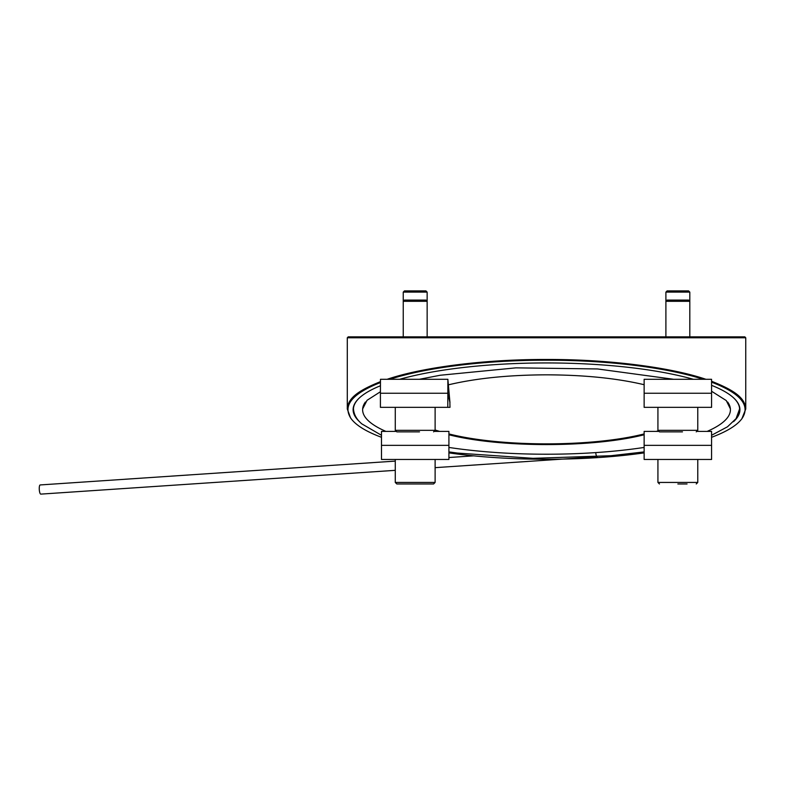 <?xml version="1.0" encoding="UTF-8"?>
<svg xmlns="http://www.w3.org/2000/svg" width="785" height="785" viewBox="0 0 785 785"><rect width="100%" height="100%" fill="white"/><g stroke="black" fill="none" stroke-linecap="round" stroke-linejoin="round"><path stroke-width="1.18" d="M448.49 384.817C475.936 378.291 508.611 374.965 546.527 374.828C584.207 374.965 616.745 378.252 644.142 384.709M658.016 430.847L656.329 431.397M644.142 434.762C592.783 447.842 500.261 447.842 448.912 434.762M436.725 431.397L435.027 430.847M448.912 447.44A183.906 44.49 180 0 0 644.142 447.44M707.148 431.397A183.906 44.49 180 0 0 730.423 409.731A183.906 44.49 180 0 0 727.646 402.028M365.417 402.008A183.906 44.49 180 0 0 362.621 409.731A183.906 44.49 180 0 0 385.896 431.397M347.294 337.776L348.216 336.853L744.828 336.853L745.75 337.776L347.294 337.776L347.294 409.005C347.971 398.142 358.048 390.675 380.46 381.647M399.653 379.292A193.404 46.786 0 0 1 546.527 362.945A193.404 46.786 0 0 1 693.39 379.292M711.573 385.337A193.404 46.786 0 0 1 733.818 398.064A193.404 46.786 0 0 1 733.514 421.682M359.53 421.682A193.404 46.786 0 0 1 359.226 398.064A193.404 46.786 0 0 1 380.44 385.759M703.223 379.292C666.494 367.38 606.844 360.109 546.527 360.207C486.2 360.109 426.549 367.38 389.821 379.292M380.46 382.55C352.043 393.658 342.27 405.708 351.14 418.699C356.145 425.421 366.261 431.622 381.481 437.304M448.912 452.876C508.013 461.374 585.031 461.374 644.142 452.876M711.573 437.304C726.792 431.622 736.899 425.421 741.904 418.699C750.872 405.541 740.755 393.363 711.573 382.167M435.116 429.994L439.551 431.397M448.912 433.928C501.105 447.165 591.939 447.165 644.142 433.928M387.133 379.292C422.536 367.262 484.816 359.255 546.527 359.471C608.238 359.255 670.508 367.262 705.911 379.292M711.573 381.265C734.574 390.341 745.122 398.024 745.75 409.005L741.904 418.699M350.571 417.944L347.294 409.005M737.341 416.59A193.1 46.717 180 0 0 739.617 409.436A193.1 46.717 180 0 0 733.671 397.926M359.373 397.926A193.1 46.717 180 0 0 353.427 409.436A193.1 46.717 180 0 0 355.713 416.599M395.267 461.109L40.172 484.944A4.602 1.197 86.2 0 0 39.25 488.456A4.602 1.197 86.2 0 0 40.791 494.118L395.267 470.333M595.746 452.602A4.602 1.197 86.2 0 0 597.218 456.772L435.116 467.654M658.35 431.397L644.142 431.397L644.142 445.36L711.573 445.36L711.573 431.397L697.355 431.397M449.982 407.346L449.874 402.283L447.803 393.256L380.411 393.256L380.411 407.346L449.982 407.346M447.872 379.292L380.47 379.292L380.411 393.256L447.803 393.256L449.962 402.636L447.872 379.292L447.803 407.346M711.573 445.36L644.142 445.36L644.142 459.46L711.573 459.46L711.573 445.36M711.573 379.292L644.142 379.292L644.142 407.346L711.573 407.346L711.573 393.256L644.142 393.256L711.573 393.256L711.573 379.292M434.694 431.397L448.912 431.397L448.912 445.36L381.481 445.36L381.481 459.46L448.912 459.46L448.912 445.36L381.481 445.36L381.481 431.397L395.689 431.397M687.052 483.972L677.857 483.972M697.777 459.46L697.777 482.441L696.246 483.972M659.459 483.972L657.928 482.441L697.777 482.441M689.809 292.108L688.582 290.882L667.122 290.882L665.896 292.108L689.809 292.108L689.809 336.853M406.002 483.972L415.196 483.972M433.585 483.972L396.808 483.972L395.267 482.441L435.116 482.441L433.585 483.972M435.116 459.46L435.116 482.441M427.148 292.108L425.921 290.882L404.461 290.882L403.245 292.108L427.148 292.108L427.148 336.853M419.494 431.868L396.808 431.868L419.494 431.868M403.245 292.108L403.245 301.303L427.148 301.303L425.921 300.076L404.461 300.076L403.245 301.303L403.245 336.853M682.479 431.868L659.459 431.868L682.479 431.868M665.896 292.108L665.896 301.303L689.809 301.303L688.582 300.076L667.122 300.076L665.896 301.303L665.896 336.853M395.267 407.346L395.267 430.337L435.116 430.337L433.585 431.868M657.928 407.346L657.928 430.337L697.777 430.337L696.246 431.868M745.75 409.005L745.75 337.776M350.581 417.944L351.14 418.699M448.912 457.518L473.846 455.84M362.66 408.877L367.066 400.291L380.411 391.754M419.376 379.292L440.218 375.25L515.922 367.851L597.522 368.95L673.667 379.292M711.573 391.254L726.272 400.556L730.393 408.887M381.481 435.283L361.865 423.9C356.488 419.406 353.672 414.186 353.427 408.249M448.912 451.905L457.42 453.063L533.025 458.332L610.926 455.722L644.142 451.905M711.573 435.273L727.479 426.795L736.075 418.601L739.607 408.897M657.928 459.46L657.928 482.441M395.267 459.46L395.267 482.441M435.116 407.346L435.116 430.337M395.267 430.337L396.808 431.868M697.777 407.346L697.777 430.337M657.928 430.337L659.459 431.868"/></g></svg>
